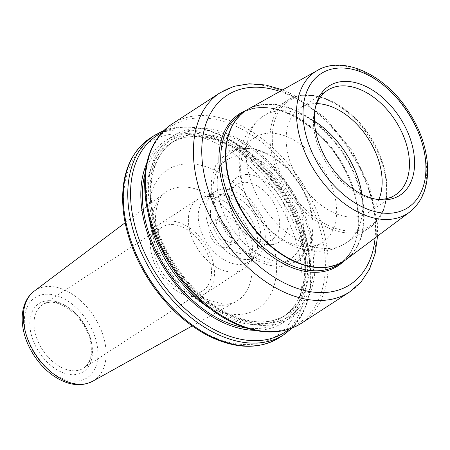 <?xml version="1.0" encoding="UTF-8"?>
<svg xmlns="http://www.w3.org/2000/svg" width="450" height="450" viewBox="0 0 450 450"><rect width="100%" height="100%" fill="white"/><g stroke="black" fill="none" stroke-linecap="round" stroke-linejoin="round"><path stroke-width="0.34" stroke-dasharray="2.25 1.69" d="M188.629 224.398A41.58 26.972 57 0 0 210.015 262.749A41.58 26.972 57 0 0 243.045 269.111A41.58 26.972 57 0 0 243.011 219.549A41.58 26.972 57 0 0 197.741 199.373A41.58 26.972 57 0 0 188.629 224.398M221.811 247.292A14.85 9.63 -123 0 1 210.127 235.159A14.85 9.63 -123 0 1 212.304 221.788A14.85 9.63 -123 0 1 228.471 228.994A14.85 9.63 -123 0 1 228.482 246.696A14.85 9.63 -123 0 1 221.811 247.292M229.393 242.364A14.85 9.63 -123 0 1 217.71 230.231A14.85 9.63 -123 0 1 219.887 216.861A14.85 9.63 -123 0 1 236.053 224.066A14.85 9.63 -123 0 1 236.064 241.768A14.85 9.63 -123 0 1 229.393 242.364M150.716 249.03A41.58 26.972 -123 0 1 159.823 223.999A41.58 26.972 -123 0 1 205.093 244.181A41.58 26.972 -123 0 1 205.132 293.743A41.58 26.972 -123 0 1 172.102 287.381A41.58 26.972 -123 0 1 150.716 249.03M153.664 249.947A37.721 24.463 -123 0 1 161.927 227.239A37.721 24.463 -123 0 1 202.995 245.542A37.721 24.463 -123 0 1 203.029 290.503A37.721 24.463 -123 0 1 173.064 284.732A37.721 24.463 -123 0 1 153.664 249.947M248.231 109.153A89.814 58.252 -123 0 1 286.459 106.841A89.814 58.252 -123 0 1 356.468 178.476A89.814 58.252 -123 0 1 345.999 259.65M246.043 110.481A90.562 58.742 -123 0 1 337.899 157.905A90.562 58.742 -123 0 1 343.896 261.113M221.428 131.687A108.304 70.245 -123 0 1 308.582 296.634A108.304 70.245 -123 0 1 165.291 252.236A108.304 70.245 -123 0 1 221.428 131.687M146.627 163.659A108.304 70.245 -123 0 1 213.846 136.614A108.304 70.245 -123 0 1 304.948 245.199A108.304 70.245 -123 0 1 254.903 330.328M224.291 195.39A38.61 25.043 -123 0 1 254.672 226.935A38.61 25.043 -123 0 1 249.013 261.697A38.61 25.043 -123 0 1 206.977 242.961A38.61 25.043 -123 0 1 206.944 196.937A38.61 25.043 -123 0 1 224.291 195.39M231.874 190.463A38.61 25.043 -123 0 1 262.254 222.007A38.61 25.043 -123 0 1 256.596 256.77A38.61 25.043 -123 0 1 214.56 238.033A38.61 25.043 -123 0 1 214.526 192.009A38.61 25.043 -123 0 1 231.874 190.463M232.442 195.683A32.67 21.189 -123 0 1 258.148 222.373A32.67 21.189 -123 0 1 253.356 251.786A32.67 21.189 -123 0 1 217.789 235.935A32.67 21.189 -123 0 1 217.761 196.993A32.67 21.189 -123 0 1 232.442 195.683M251.398 183.364A32.67 21.189 -123 0 1 277.104 210.06A32.67 21.189 -123 0 1 272.317 239.473A32.67 21.189 -123 0 1 248.687 236.25A32.67 21.189 -123 0 1 230.062 207.574A32.67 21.189 -123 0 1 236.717 184.674A32.67 21.189 -123 0 1 251.398 183.364M254.621 175.686A38.61 25.043 -123 0 1 287.989 224.646A38.61 25.043 -123 0 1 251.421 238.179A38.61 25.043 -123 0 1 229.404 204.294A38.61 25.043 -123 0 1 254.621 175.686M217.491 190.417A62.376 40.455 -123 0 1 231.154 152.871A62.376 40.455 -123 0 1 259.183 150.373A62.376 40.455 -123 0 1 308.261 201.33A62.376 40.455 -123 0 1 299.115 257.484A62.376 40.455 -123 0 1 249.57 247.939A62.376 40.455 -123 0 1 217.491 190.417M282.69 135.101A62.376 40.455 -123 0 1 331.768 186.058A62.376 40.455 -123 0 1 322.622 242.213A62.376 40.455 -123 0 1 273.077 232.667A62.376 40.455 -123 0 1 240.998 175.146A62.376 40.455 -123 0 1 254.666 137.599A62.376 40.455 -123 0 1 282.69 135.101M378.889 199.367A62.376 40.455 -123 0 1 368.111 212.664A62.376 40.455 -123 0 1 300.206 182.396A62.376 40.455 -123 0 1 300.156 108.051A62.376 40.455 -123 0 1 316.682 103.601M376.104 199.204A62.376 40.455 -123 0 1 374.332 198.996A62.376 40.455 -123 0 1 327.516 164.655A62.376 40.455 -123 0 1 315.169 107.921A62.376 40.455 -123 0 1 315.697 106.217M276.081 258.773A82.828 53.719 -123 0 1 188.021 292.393A82.828 53.719 -123 0 1 174.33 166.337A82.828 53.719 -123 0 1 276.081 258.773M152.359 230.777A65.031 42.176 57 0 0 184.748 289.873A65.031 42.176 57 0 0 235.839 301.674A65.031 42.176 57 0 0 251.708 261.562A65.031 42.176 57 0 0 217.198 200.728A65.031 42.176 57 0 0 165.06 192.718A65.031 42.176 57 0 0 152.359 230.777M34.178 291.167A53.758 34.869 -123 0 1 93.977 316.361A53.758 34.869 -123 0 1 92.689 381.24M124.329 211.753A115.836 75.133 -123 0 1 247.477 164.728A115.836 75.133 -123 0 1 266.625 341.021A115.836 75.133 -123 0 1 124.329 211.753M24.615 326.374A47.824 31.022 -123 0 1 75.459 306.956A47.824 31.022 -123 0 1 83.368 379.744A47.824 31.022 -123 0 1 24.615 326.374M30.066 328.061A40.691 26.393 -123 0 1 73.322 311.541A40.691 26.393 -123 0 1 80.049 373.472A40.691 26.393 -123 0 1 30.066 328.061M34.228 327.532A37.721 24.463 -123 0 1 42.491 304.824A37.721 24.463 -123 0 1 83.559 323.128A37.721 24.463 -123 0 1 83.593 368.089A37.721 24.463 -123 0 1 53.629 362.317A37.721 24.463 -123 0 1 34.228 327.532M317.52 70.369A84.589 54.866 -123 0 1 353.52 68.192A84.589 54.866 -123 0 1 419.456 135.664A84.589 54.866 -123 0 1 409.596 212.113M240.407 114.969A89.724 58.191 -123 0 1 245.734 110.79A89.724 58.191 -123 0 1 286.048 107.19A89.724 58.191 -123 0 1 356.642 180.495A89.724 58.191 -123 0 1 343.485 261.27A89.724 58.191 -123 0 1 337.5 264.437M281.239 110.317A89.724 58.191 -123 0 1 351.832 183.623A89.724 58.191 -123 0 1 338.676 264.392C359.724 251.657 364.793 214.65 349.071 178.847C328.494 126.754 269.409 92.486 240.924 113.912A89.724 58.191 -123 0 1 281.239 110.317M279.939 91.406A112.866 73.204 -123 0 1 375.103 237.898M220.129 92.739A118.806 77.057 -123 0 1 273.51 87.975A118.806 77.057 -123 0 1 366.992 185.04A118.806 77.057 -123 0 1 349.571 291.999M172.013 123.998A118.806 77.057 -123 0 1 225.394 119.233A118.806 77.057 -123 0 1 318.876 216.298A118.806 77.057 -123 0 1 301.455 323.257M223.892 121.607A117.321 76.095 -123 0 1 324.709 252.461A117.321 76.095 -123 0 1 246.291 327.78A117.321 76.095 -123 0 1 145.474 196.926A117.321 76.095 -123 0 1 223.892 121.607M150.547 201.69A106.329 68.968 -123 0 1 263.588 158.524A106.329 68.968 -123 0 1 281.171 320.349A106.329 68.968 -123 0 1 150.547 201.69M150.919 203.619A103.359 67.039 -123 0 1 173.565 141.407A103.359 67.039 -123 0 1 220.005 137.261A103.359 67.039 -123 0 1 301.337 221.709A103.359 67.039 -123 0 1 286.178 314.764A103.359 67.039 -123 0 1 204.075 298.946A103.359 67.039 -123 0 1 150.919 203.619M147.971 212.276A103.359 67.039 -123 0 1 147.127 206.083A103.359 67.039 -123 0 1 169.774 143.871A103.359 67.039 -123 0 1 216.214 139.725A103.359 67.039 -123 0 1 297.546 224.173A103.359 67.039 -123 0 1 282.386 317.228A103.359 67.039 -123 0 1 211.022 309.336M145.119 173.278A106.329 68.968 -123 0 1 282.021 194.209A106.329 68.968 -123 0 1 245.492 327.797M161.646 132.857A117.321 76.095 -123 0 1 209.661 130.849A117.321 76.095 -123 0 1 300.516 222.919A117.321 76.095 -123 0 1 289.147 329.13M154.502 135.371A118.806 77.057 -123 0 1 207.877 130.612A118.806 77.057 -123 0 1 301.365 227.678A118.806 77.057 -123 0 1 283.939 334.631M149.985 138.308A118.806 77.057 -123 0 1 203.366 133.543A118.806 77.057 -123 0 1 296.848 230.608A118.806 77.057 -123 0 1 279.428 337.567M213.39 195.694A58.809 38.143 -123 0 1 275.906 171.821A58.809 38.143 -123 0 1 285.632 261.321A58.809 38.143 -123 0 1 213.39 195.694M361.912 194.293A75.741 49.123 -123 0 1 345.735 243.135A75.741 49.123 -123 0 1 285.576 231.547A75.741 49.123 -123 0 1 246.623 161.696A75.741 49.123 -123 0 1 263.216 116.106A75.741 49.123 -123 0 1 297.248 113.074A75.741 49.123 -123 0 1 314.415 121.179M321.103 97.577A75.741 49.123 -123 0 1 380.694 159.452A75.741 49.123 -123 0 1 369.591 227.638A75.741 49.123 -123 0 1 309.431 216.051A75.741 49.123 -123 0 1 270.478 146.199A75.741 49.123 -123 0 1 287.072 100.609A75.741 49.123 -123 0 1 321.103 97.577M272.694 145.626A74.554 48.352 -123 0 1 322.526 97.768A74.554 48.352 -123 0 1 386.589 180.917A74.554 48.352 -123 0 1 336.757 228.78A74.554 48.352 -123 0 1 272.694 145.626M219.887 216.861L212.304 221.788M236.064 241.768L228.482 246.696M192.161 325.952L235.839 301.674C232.65 303.604 228.257 304.369 222.666 303.969L209.908 300.594C201.6 297.118 193.393 291.392 185.282 283.399C171.731 269.499 162.585 253.637 157.849 235.8C156.156 229.005 155.374 222.694 155.509 216.866C156.381 204.266 159.564 196.217 165.06 192.718L125.123 222.756M197.741 199.373L159.823 223.999M243.045 269.111L205.132 293.743M161.927 227.239L42.491 304.824C54.281 294.992 83.284 313.712 89.573 338.518C92.762 348.418 90.956 358.459 89.539 360.669C88.144 363.96 86.158 366.435 83.593 368.089L203.029 290.503M235.62 120.516L245.734 110.79L243.934 111.96M341.691 262.44L343.485 261.27L330.486 266.558M377.567 236.053L377.398 223.279L369.608 186.542L352.012 150.486L325.041 117.686L292.854 94.528L282.623 89.904M151.605 202.596C149.721 183.971 152.393 168.48 159.621 156.139C163.305 149.968 167.951 145.058 173.565 141.407L169.774 143.871C198.118 123.272 253.704 148.247 282.926 196.948C312.75 242.899 311.558 300.223 282.386 317.228L286.178 314.764C270.293 324.652 250.847 324.208 227.841 313.442C189.962 295.712 155.509 245.655 151.605 202.596M292.123 328.056L301.101 316.524L307.367 302.394L310.748 286.144L311.169 268.296L303.266 230.068L284.715 192.459L257.889 160.222L226.176 137.458L209.7 130.59L193.483 127.074L178.02 127.058L163.834 130.573M214.526 192.009L206.944 196.937M256.596 256.77L249.013 261.697M236.717 184.674L217.761 196.993M272.317 239.473L253.356 251.786M248.687 236.25L251.421 238.179M230.062 207.574L229.404 204.294M211.275 193.871L211.523 178.481L215.814 165.111L226.643 152.972L236.632 148.657L254.694 148.838L272.34 156.341L288.658 169.841L300.859 185.996L309.308 204.204L313.234 224.286L311.13 242.544L305.173 254.211L297.574 261.315L281.7 266.524L268.959 265.326L255.977 260.319L239.67 248.569L225.849 232.251L216.084 213.401L211.275 193.871M254.666 137.599L231.154 152.871M322.622 242.213L299.115 257.484M239.782 171.934C237.077 148.624 244.89 130.011 263.216 116.106L287.072 100.609C303.711 89.438 329.974 95.428 351.017 114.441C388.592 145.952 399.938 210.156 369.591 227.638L345.735 243.135C336.336 249.064 326.064 251.736 314.91 251.139L304.363 249.615C295.847 247.545 287.814 243.922 280.26 238.736C270 231.643 261.343 222.632 254.289 211.703C246.268 199.187 241.431 185.929 239.782 171.934M327.465 90.309L300.156 108.051M395.421 194.923L368.111 212.664M374.332 198.996L377.933 199.507M315.169 107.921L316.164 104.422"/><path stroke-width="0.67" d="M409.596 212.113L345.999 259.65A89.814 58.252 -123 0 1 330.486 266.558A89.814 58.252 -123 0 1 226.423 164.503A89.814 58.252 -123 0 1 235.62 120.516A89.814 58.252 -123 0 1 248.231 109.153L317.52 70.369A84.589 54.866 -123 0 0 296.978 122.496A84.589 54.866 -123 0 0 341.803 201.578A84.589 54.866 -123 0 0 409.596 212.113L409.596 212.113C422.64 201.667 428.608 185.974 427.5 165.037C426.212 147.122 420.103 129.544 409.174 112.314C386.173 75.403 343.772 54.81 317.52 70.369M343.896 261.113A90.562 58.742 -123 0 1 270.332 255.358A90.562 58.742 -123 0 1 219.465 168.474A90.562 58.742 -123 0 1 246.043 110.481M254.903 330.328A108.304 70.245 -123 0 1 165.279 270.045A108.304 70.245 -123 0 1 146.627 163.659M316.682 103.601A62.376 40.455 -123 0 1 328.179 105.553A62.376 40.455 -123 0 1 378.889 199.367M315.697 106.217A62.376 40.455 -123 0 1 327.465 90.309A62.376 40.455 -123 0 1 355.489 87.812A62.376 40.455 -123 0 1 404.567 138.769A62.376 40.455 -123 0 1 395.421 194.923A62.376 40.455 -123 0 1 376.104 199.204M358.256 83.43A65.115 42.233 -123 0 1 413.623 151.796A65.115 42.233 -123 0 1 377.933 199.507A65.115 42.233 -123 0 1 329.057 163.654A65.115 42.233 -123 0 1 316.164 104.422A65.115 42.233 -123 0 1 358.256 83.43M192.161 325.952L92.689 381.24A53.758 34.869 -123 0 1 50.451 371.486A53.758 34.869 -123 0 1 23.676 322.633A53.758 34.869 -123 0 1 34.178 291.167L125.123 222.756M303.486 121.748A79.841 51.784 -123 0 1 388.367 89.336A79.841 51.784 -123 0 1 401.569 210.853A79.841 51.784 -123 0 1 303.486 121.748M337.5 264.437A89.724 58.191 -123 0 1 268.464 244.322A89.724 58.191 -123 0 1 226.074 164.796A89.724 58.191 -123 0 1 240.407 114.969M341.691 262.44L338.676 264.392A89.724 58.191 -123 0 1 267.412 250.667A89.724 58.191 -123 0 1 221.265 167.917A89.724 58.191 -123 0 1 240.924 113.912L243.934 111.96M375.103 237.898A112.866 73.204 -123 0 1 289.755 285.491A112.866 73.204 -123 0 1 202.427 163.192A112.866 73.204 -123 0 1 279.939 91.406M377.567 236.053L375.142 253.558L369.568 269.089L360.956 282.088L349.571 291.999A118.806 77.057 -123 0 1 255.201 273.825A118.806 77.057 -123 0 1 194.096 164.25A118.806 77.057 -123 0 1 220.129 92.739L172.013 123.998A118.806 77.057 -123 0 0 145.98 195.508A118.806 77.057 -123 0 0 207.084 305.077A118.806 77.057 -123 0 0 301.455 323.257L301.455 323.257C281.188 335.509 257.377 334.856 230.034 321.306C220.129 316.221 210.6 309.611 201.431 301.489C171.321 275.102 149.034 233.482 145.299 196.532C142.189 162.956 151.093 138.774 172.013 123.998M211.022 309.336A103.359 67.039 -123 0 1 147.971 212.276M245.492 327.797A106.329 68.968 -123 0 1 142.965 206.612A106.329 68.968 -123 0 1 145.119 173.278M289.147 329.13A117.321 76.095 -123 0 1 194.636 316.817A117.321 76.095 -123 0 1 131.243 206.173A117.321 76.095 -123 0 1 161.646 132.857M292.123 328.056L283.939 334.631A118.806 77.057 -123 0 1 189.574 316.457A118.806 77.057 -123 0 1 128.469 206.888A118.806 77.057 -123 0 1 154.502 135.371L149.985 138.308A118.806 77.057 -123 0 0 123.953 209.818A118.806 77.057 -123 0 0 185.057 319.387A118.806 77.057 -123 0 0 279.428 337.567L279.428 337.567C259.211 349.791 235.457 349.166 208.176 335.7C184.326 323.179 164.109 303.891 147.521 277.83C133.982 255.938 125.899 233.612 123.272 210.842C120.161 177.266 129.066 153.084 149.985 138.308M314.415 121.179A75.741 49.123 -123 0 1 361.912 194.293M92.689 381.24C82.401 386.421 71.123 385.718 58.849 379.131C49.129 373.725 40.849 365.839 34.014 355.466C27.585 345.504 23.743 335.199 22.5 324.551C21.538 315.72 22.714 307.896 26.027 301.084C28.035 297.073 30.752 293.766 34.178 291.167M282.623 89.904L265.646 85.005L249.193 83.779L233.814 86.366L220.129 92.739M349.571 291.999L301.455 323.257M163.834 130.573L154.502 135.371M283.939 334.631L279.428 337.567"/></g></svg>
